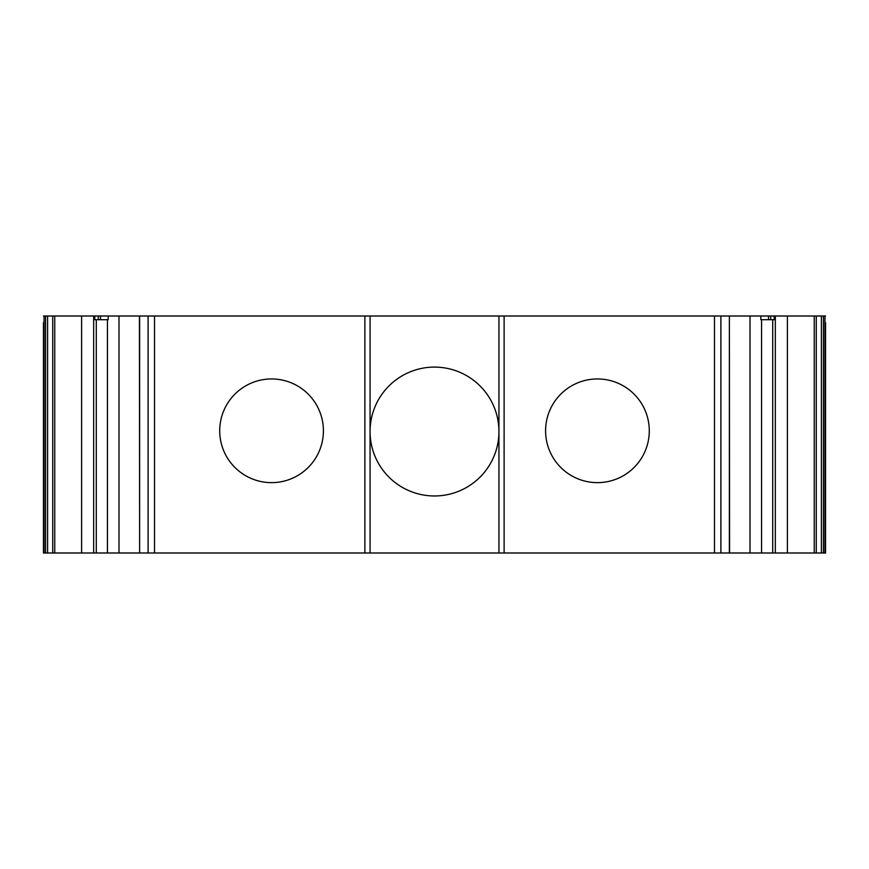 <?xml version="1.0" encoding="UTF-8"?>
<svg xmlns="http://www.w3.org/2000/svg" width="869" height="869" viewBox="0 0 869 869"><rect width="100%" height="100%" fill="white"/><g stroke="black" fill="none" stroke-linecap="round" stroke-linejoin="round"><path stroke-width="1.3" d="M597.438 482.643A51.847 51.847 0 0 1 545.591 430.796A51.847 51.847 0 0 1 597.438 378.949A51.847 51.847 0 0 1 649.284 430.796A51.847 51.847 0 0 1 597.438 482.643M271.562 482.643A51.847 51.847 0 0 1 219.716 430.796A51.847 51.847 0 0 1 271.562 378.949A51.847 51.847 0 0 1 323.409 430.796A51.847 51.847 0 0 1 271.562 482.643M434.5 495.971A64.436 64.436 0 0 1 370.064 431.535A64.436 64.436 0 0 1 434.5 367.098A64.436 64.436 0 0 1 498.936 431.535A64.436 64.436 0 0 1 434.5 495.971M760.82 316.001L760.82 319.705L768.511 319.705L768.511 316.001L729.373 316.001L729.569 552.999L750.001 552.999L750.001 316.001M761.559 319.705L761.559 552.999L772.715 552.999L772.715 319.705M139.627 552.999L139.431 316.001L148.099 316.001L148.099 552.999L139.627 552.999L139.627 316.001M45.568 552.999L47.599 552.999L47.599 316.001L45.568 316.001L45.568 552.999L44.047 552.999L44.047 316.001L45.568 316.001M825.55 316.001L816.273 316.001L816.273 552.999L825.55 552.999L825.55 322.671M100.359 316.001L93.678 316.001L93.678 552.999L96.285 552.999L96.285 319.705M93.678 316.001L81.599 316.001L81.599 552.999L47.599 552.999M47.599 316.001L81.599 316.001M772.715 552.999L787.401 552.999L787.401 316.001L775.322 316.001L775.322 552.999M775.322 316.001L768.511 316.001M768.511 319.705L774.203 319.705L774.203 316.001M94.797 316.001L94.797 319.705L108.18 319.705L108.18 316.001L100.489 316.001L100.489 319.705M43.45 322.671L43.45 552.999L44.047 552.999M504.118 316.001L504.118 552.999L729.373 552.999L729.373 316.001L370.064 316.001L370.064 552.999L364.882 552.999L364.882 316.001L148.099 316.001M370.064 316.001L364.882 316.001L364.882 338.215M148.099 552.999L364.882 552.999M139.431 552.999L118.999 552.999L118.999 316.001L139.431 316.001M118.999 552.999L96.285 552.999M107.441 552.999L107.441 319.705M93.678 552.999L81.599 552.999M43.45 330.817L43.45 533.74M44.047 316.001L43.45 316.001M825.55 533.74L825.55 330.817M816.273 316.001L787.401 316.001M816.273 552.999L787.401 552.999M108.18 316.001L118.999 316.001M498.936 316.001L498.936 552.999L504.118 552.999M498.936 552.999L370.064 552.999M761.559 552.999L750.001 552.999M823.432 316.001L823.432 552.999M821.401 552.999L821.401 316.001M52.727 552.999L52.727 316.001M824.953 316.001L824.953 552.999M770.738 319.705L770.738 316.001M98.262 319.705L98.262 316.001M720.901 552.999L720.901 316.001M154.519 316.001L154.519 552.999M54.747 552.999L54.747 316.001M814.253 552.999L814.253 316.001M714.481 552.999L714.481 316.001"/></g></svg>
